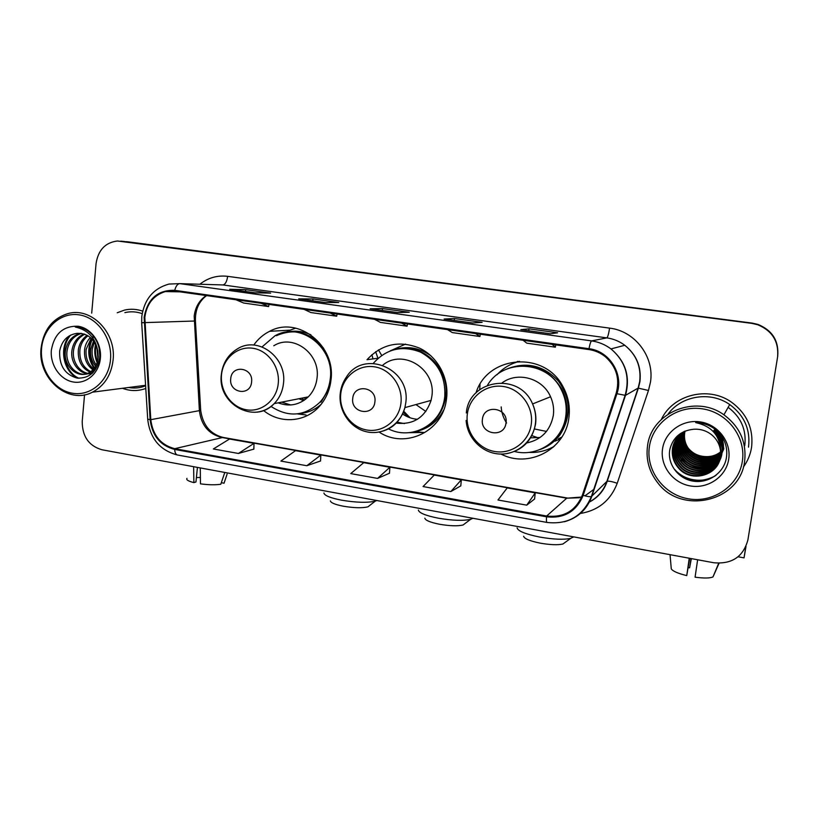 <?xml version="1.0" encoding="UTF-8"?>
<svg xmlns="http://www.w3.org/2000/svg" width="819" height="819" viewBox="0 0 819 819"><rect width="100%" height="100%" fill="white"/><g stroke="black" fill="none" stroke-linecap="round" stroke-linejoin="round"><path stroke-width="1.23" d="M501.044 454.064C528.388 468.632 565.345 449.549 568.877 417.915C570.321 406.818 568.325 396.335 562.878 386.455C544.277 350.317 487.254 355.436 476.023 392.885M549.897 448.556L553.03 447.389M379.177 432.104C404.596 449.129 442.004 432.104 446.283 400.471L446.55 398.648C449.191 378.214 437.796 356.849 419.727 348.218C399.385 340.1 381.808 343.929 366.994 359.715L378.163 358.19M263.575 410.534C280.293 424.273 305.784 422.389 319.86 405.845C326.023 398.72 329.709 390.243 330.927 380.436C336.24 345.577 298.014 315.489 269.564 331.326C263.216 334.51 257.954 339.086 253.767 345.055M554.934 441.175L559.715 439.189M517.905 361.404L514.854 362.766M84.552 394.799L82.217 421.314C82.207 436.353 88.759 445.833 101.853 449.744L713.759 562.745C731.879 564.373 743.253 556.787 747.89 539.967L777.712 356.245C779.023 341.011 772.46 330.415 758.025 324.437L752.231 323.106L126.228 241.656M777.712 356.245L748.136 538.513L777.651 356.582C778.971 341.257 772.368 330.589 757.841 324.57L752.016 323.229L122.696 241.339M122.451 388.288C130.282 391.236 138.063 391.287 145.782 388.452C138.063 391.287 130.282 391.236 122.451 388.288M743.386 467.035C747.634 461.189 750.347 454.719 751.525 447.614C753.715 428.665 746.908 413.421 731.101 401.904C707.923 385.647 672.665 394.922 661.353 419.451C672.665 394.922 707.923 385.647 731.101 401.904C746.908 413.421 753.715 428.665 751.525 447.614C750.347 454.719 747.634 461.189 743.386 467.035M144.82 317.352C146.703 303.89 153.522 295.301 165.305 291.584L174.652 291.093L588.861 349.549C595.055 350.46 600.593 352.897 605.476 356.859C616.523 366.902 620.075 379.095 616.113 393.427L582.381 495.085C575.716 510.892 563.81 517.864 546.662 516.011L174.744 448.689C160.759 444.993 152.774 435.319 150.788 419.676L144.82 317.352M144.154 317.25L150.123 419.686C152.16 435.718 160.34 445.638 174.672 449.426L546.549 516.809C564.127 518.714 576.341 511.568 583.169 495.362L616.922 393.704C623.996 374.242 609.5 351.003 588.984 348.72L174.723 290.336C157.698 289.875 147.502 298.843 144.154 317.25M747.89 539.967L777.651 356.582C778.971 341.257 772.368 330.589 757.841 324.57L752.016 323.229L127.754 241.8M550.276 333.773L557.616 332.79L528.992 328.828L520.802 329.678L550.276 333.773M528.736 330.774L528.992 328.828M472.553 322.983L482.125 322.348L454.494 318.53L444.123 319.041L472.553 322.983M454.248 320.434L454.494 318.53M255.282 292.844L270.649 293.11L245.68 289.66L229.678 289.291L255.282 292.844M245.495 291.482L245.68 289.66M325.194 302.539L338.769 302.528L312.96 298.955L298.7 298.863L325.194 302.539M312.756 300.808L312.96 298.955M397.573 312.582L409.224 312.264L382.524 308.579L370.137 308.773L397.573 312.582M382.299 310.452L382.524 308.579M142.68 311.128C136.65 309.06 130.62 308.702 124.58 310.073L117.24 312.745L124.58 310.073C130.62 308.702 136.65 309.06 142.68 311.128M777.589 356.93C778.91 341.503 772.266 330.763 757.657 324.713L751.791 323.362L117.445 241.001C105.313 242.496 98.178 250.041 96.058 263.626L91.708 313.155M526.74 505.159L535.237 492.874L507.217 487.929L497.962 499.999L526.74 505.159L534.592 498.986M306.797 465.724L320.833 455.108L295.516 450.655L280.876 461.077L306.797 465.724L320.546 460.974M238.401 453.46L254.023 443.345L229.525 439.025L213.339 448.966L238.401 453.46L253.839 449.129M450.839 491.554L461.312 479.852L434.244 475.081L423.065 486.568L450.839 491.554L460.8 485.882M377.569 478.409L389.885 467.27L363.718 462.663L350.747 473.607L377.569 478.409L389.496 473.218M374.559 319.308L380.395 322.399L407.074 326.187L407.463 323.955M401.617 323.126L407.074 326.187M304.084 309.367L310.892 312.551L336.681 316.206L337.07 314.015M330.231 313.053L336.681 316.206M235.954 299.754L243.673 303.03L268.622 306.572L269.001 304.412M261.23 303.317L268.622 306.572M447.522 329.607L452.313 332.586L479.924 336.507L480.313 334.234M475.542 333.558L479.924 336.507M523.085 340.274L526.75 343.141L555.354 347.184L555.743 344.881M552.129 344.369L555.354 347.184M389.885 467.27L389.486 473.29M320.833 455.108L320.536 461.046M254.023 443.345L253.839 449.201M461.312 479.852L460.79 485.954M535.237 492.874L534.582 499.058M200.379 477.446L196.406 477.569M193.642 466.697L193.857 482.606L195.966 481.971L197.43 467.393M186.978 478.378C185.944 479.75 188.237 481.162 193.857 482.606M224.785 472.45L220.813 484.244C215.438 485.063 208.65 484.94 200.46 483.855L200.276 467.915M221.335 482.698L224.048 483.21L227.109 474.129M224.048 483.21L224.539 481.767M110.483 359.807C112.551 338.656 97.676 317.465 79.115 314.854C60.575 311.937 43.12 327.917 41.554 348.699C39.711 369.441 53.993 390.202 72.338 393.222C90.653 396.55 108.702 380.999 110.483 359.807M113.104 359.981C116.411 332.637 91.226 306.9 68.131 313.534C52.426 318.417 43.397 330.037 41.052 348.382C37.5 378.46 68.264 405.088 92.414 392.188C104.361 385.872 111.251 375.133 113.104 359.981M142.178 313.626C136.415 311.609 130.641 311.271 124.857 312.623M97.963 359.377L96.97 347.655M95.639 366.206C91.646 361.353 90.018 355.641 90.755 349.068L93.571 340.939M96.273 364.977C92.905 360.227 91.574 354.893 92.281 348.966L94.39 342.117M92.967 369.819C86.66 365.131 83.876 358.353 84.603 349.478C85.217 344.891 87.142 340.899 90.377 337.489M93.663 369.062C87.92 364.271 85.411 357.719 86.149 349.375L91.165 338.206M90.11 372.154C81.603 368.181 77.682 360.769 78.337 349.908C79.259 343.683 82.217 338.81 87.203 335.299M93.171 372.471L91.687 372M90.837 371.662C82.873 367.465 79.228 360.176 79.914 349.795C80.753 343.98 83.446 339.301 87.991 335.759M92.352 373.28C81.255 376.515 69.83 363.728 71.959 350.337C73.311 342.455 77.334 336.988 84.04 333.947M92.168 373.454C81.48 375.092 71.642 362.756 73.567 350.225C74.795 342.762 78.552 337.428 84.828 334.213M97.789 351.238C94.881 339.066 87.991 333.098 77.088 333.333C67.649 334.746 61.855 340.591 59.695 350.86C59.009 365.479 64.814 374.549 77.109 378.091C89.466 378.573 96.99 371.806 99.683 357.78C100.389 349.14 97.973 341.513 92.445 334.899C87.52 329.699 81.787 327.068 75.266 327.006C88.073 329.914 95.588 337.991 97.789 351.238L98.219 356.797C97.563 364.731 94.216 370.188 88.186 373.167C76.863 378.716 63.022 365.438 65.469 350.778C67.066 341.984 71.693 336.271 79.371 333.64L80.876 333.282M98.853 362.223C97.072 367.506 94.042 371.099 89.783 373.003C78.47 378.542 64.66 365.294 67.097 350.665C68.694 341.892 73.321 336.189 80.979 333.568L81.675 333.384M51.341 350.276C50.01 365.079 60.227 379.893 73.311 382.002C86.364 384.336 99.14 373.218 100.389 358.179C101.843 343.171 91.319 328.132 78.133 326.238C63.186 325.778 54.249 333.794 51.341 350.276M99.181 348.484L99.816 355.886M128.603 387.489C134.449 388.564 140.121 388.001 145.618 385.79M79.003 378.306C64.599 372.379 59.07 348.065 70.751 335.032M94.554 367.926C88.718 358.732 87.95 349.191 92.23 339.291M92.885 338.032L93.775 336.527M97.471 361.67C95.434 356.173 94.973 350.716 96.089 345.311M77.785 378.194C63.943 372.123 58.497 348.833 69.359 335.8M94.144 368.468C87.879 358.988 87.08 349.089 91.748 338.779M92.475 337.469L93.305 336.138M97.144 362.756C94.605 356.572 94.093 350.399 95.598 344.246M370.045 505.19L367.905 506.859C362.141 508.21 353.921 507.985 343.243 506.193C335.063 504.555 330.774 502.784 330.364 500.89M323.935 493.028C324.426 495.546 330.282 497.932 341.482 500.163C356.173 502.61 367.424 502.938 375.245 501.156L376.832 500.522M251.587 382.043C253.614 367.496 231.705 364.066 230.733 378.685C228.706 393.089 250.512 396.703 251.587 382.043M278.163 402.835C289.353 407.023 299.385 405.036 308.261 396.877C313.186 391.82 316.103 385.616 317.014 378.245C320.741 353.818 293.12 333.323 273.792 345.761M271.017 406.429C288.442 417.751 304.719 416.369 319.871 402.272C325.665 395.833 329.115 388.104 330.231 379.084C335.022 347.778 300.327 321.007 274.989 335.79L262.254 346.744M323.761 348.454C310.37 332.135 294.584 327.876 276.382 335.698M372.973 358.896L371.908 354.647M304.177 397.686L305.651 399.201M301.812 398.157L304.351 400.163M298.843 398.74L303.675 400.614M281.593 402.16L290.776 404.965M319.871 402.272L321.15 401.996L329.525 387.715M297.983 413.8L306.03 414.967L297.297 413.882M287.336 331.163L295.772 328.143M465.325 523.31L463.073 524.999C457.647 526.259 449.785 526.003 439.475 524.242C430.221 522.368 425.348 520.352 424.836 518.192M418.376 510.063C418.99 512.919 425.645 515.632 438.339 518.192C452.508 520.597 463.278 520.966 470.649 519.297L472.921 518.273M374.897 401.894C377.201 386.937 353.931 383.302 352.754 398.331C350.45 413.145 373.607 416.973 374.897 401.894M396.099 423.095C413.452 425.081 425.112 417.516 431.081 400.389L431.848 396.335C436.435 369.267 402.856 348.229 382.821 365.131M388.554 428.91C410.718 440.427 439.957 425.614 444.277 399.907L444.727 397.082C445.966 376.679 437.868 361.681 420.434 352.078C402.047 345.034 386.353 348.792 373.331 363.319M418.755 430.518C432.862 425.286 441.687 414.998 445.249 399.631L445.7 396.816C449.897 370.168 425 344.277 399.785 348.577M479.688 389.66L480.036 384.346M425.87 411.476L415.929 404.566M403.726 411.24L410.063 417.772M403.255 412.407L409.121 417.444M402.538 413.994C407.084 417.076 412.039 418.847 417.424 419.297M396.98 422.174L404.412 423.587M415.561 431.582L417.977 431.767M414.946 431.685L423.72 432.483L409.162 432.667M390.213 350.86L405.6 344.093M565.212 542.342L562.888 544.021C557.78 545.167 550.255 544.881 540.315 543.161C529.842 541.011 524.273 538.707 523.628 536.261M517.096 527.835C517.884 531.081 525.47 534.162 539.854 537.09C553.531 539.445 563.83 539.864 570.761 538.329L573.566 536.854M505.999 423.003C508.609 407.616 483.845 403.736 482.432 419.205C479.821 434.449 504.463 438.523 505.999 423.003M526.341 443.059C541.277 439.936 550.266 430.743 553.316 415.468C554.166 408.998 553.245 402.764 550.563 396.765C542.69 378.245 517.762 371.242 502.17 382.811M514.527 451.504C537.581 457.555 562.929 440.417 565.786 416.113C567.024 406.715 565.448 397.768 561.066 389.291C547.02 360.288 503.061 358.394 487.5 385.206M545.997 446.519C557.401 439.516 564.209 429.269 566.441 415.776C567.659 406.408 566.093 397.491 561.721 389.035C550.337 370.546 534.254 363.175 513.482 366.912M517.618 361.425L517.086 361.742M546.488 431.418L534.295 428.941M558.466 438.83L561.895 437.018M550.214 443.57L552.979 442.27M501.167 406.889C501.597 412.725 503.398 418.099 506.592 423.034M530.323 437.837L540.079 437.5M554.258 446.283C546.334 450.88 537.807 452.917 528.675 452.395M497 374.744C503.163 368.038 510.677 363.575 519.553 361.353M745.781 546.897L744.041 557.872L746.017 546.375M691.052 558.558L689.598 567.854L688.206 567.68M689.25 558.22L686.742 575.603L689.67 558.302M686.742 575.603C677.804 573.392 672.655 571.14 671.283 568.847L670.034 554.668M719.041 563.267L712.991 576.904C709.981 578.286 704.002 578.368 695.075 577.18L697.634 559.766M689.598 567.854L691.349 558.609M742.301 461.609C746.406 437.295 727.436 412.377 702.374 408.835C677.354 404.924 652.763 422.809 649.395 446.642C645.669 470.413 663.738 494.727 688.431 498.822C713.052 503.275 738.554 485.995 742.301 461.609M744.573 461.691C746.815 442.373 739.926 426.74 723.914 414.813C695.392 393.929 651.095 412.766 647.522 446.058C645.741 459.746 649.232 472.092 657.995 483.108C681.807 515.008 739.823 501.607 744.573 461.691M748.515 447.133C750.552 429.555 744.297 415.356 729.719 404.545C710.442 390.878 681.388 395.628 668.109 414.056M720.659 452.876C710.032 460.329 699.815 459.715 689.997 451.044C685.38 445.771 683.537 439.803 684.459 433.149L684.879 431.173M720.648 452.661C710.073 459.95 699.938 459.295 690.233 450.696C685.616 445.434 683.783 439.486 684.704 432.841L685.063 431.091M720.659 453.736C709.868 461.875 699.344 461.445 689.066 452.467C684.408 447.133 682.544 441.113 683.486 434.398L684.152 431.5M720.659 453.521C709.909 461.486 699.457 461.015 689.301 452.108C684.653 446.795 682.79 440.786 683.732 434.08L684.336 431.398C677.733 435.442 673.802 441.072 672.532 448.31C671.498 455.722 673.546 462.387 678.685 468.294C690.96 482.934 718.335 475.859 720.403 456.879L720.474 450.532C719.584 444.113 716.574 438.82 711.455 434.633C706.142 430.559 700.153 428.777 693.498 429.269C680.978 430.671 673.126 437.274 669.932 449.068C666.779 463.697 678.081 478.808 693.15 481.142C708.23 483.66 723.402 473.208 726.248 458.691C727.978 448.802 725.419 439.977 718.56 432.227L715.243 429.33C709.428 425.02 702.917 422.778 695.7 422.604C711.65 426.146 719.911 435.462 720.474 450.532M720.628 454.596C712.458 463.656 696.089 462.981 688.124 453.91C683.415 448.525 681.531 442.455 682.483 435.667L683.425 431.941M720.638 454.381C709.735 463.042 698.976 462.755 688.359 453.542C683.66 448.177 681.787 442.117 682.729 435.35L683.609 431.828M720.577 455.456C712.448 465.202 695.423 464.782 687.151 455.384C682.401 449.948 680.507 443.806 681.459 436.967L682.708 432.412M720.587 455.241C712.458 464.813 695.597 464.332 687.397 455.016C682.657 449.59 680.763 443.468 681.715 436.64L682.882 432.289M720.474 456.316C712.448 466.779 694.737 466.635 686.168 456.889C681.367 451.402 679.453 445.198 680.425 438.288L682.012 432.903M720.505 456.101C712.448 466.38 694.911 466.165 686.414 456.511C681.633 451.034 679.719 444.85 680.681 437.95L682.186 432.78M720.351 457.176C712.458 468.355 694.041 468.519 685.165 458.415C680.323 452.876 678.388 446.611 679.361 439.629L681.326 433.425M720.382 456.961C712.448 467.956 694.215 468.038 685.411 458.036C680.589 452.497 678.654 446.253 679.627 439.291L681.49 433.292M720.188 458.036C712.469 469.942 693.314 470.444 684.131 459.981C679.248 454.381 677.293 448.054 678.275 441.011L680.65 433.968M720.229 457.821C712.469 469.553 693.498 469.963 684.397 459.592C679.514 454.002 677.569 447.696 678.552 440.663L680.824 433.824M719.993 458.886C712.489 471.549 692.577 472.42 683.087 461.578C678.152 455.917 676.187 449.529 677.17 442.403L679.995 434.541M720.044 458.671C712.489 471.15 692.772 471.918 683.353 461.179C678.429 455.528 676.463 449.16 677.456 442.055L680.159 434.398M719.758 459.746C712.53 473.167 691.83 474.436 682.022 463.206C677.037 457.483 675.051 451.034 676.044 443.837L679.361 435.145M719.819 459.531C712.52 472.758 692.024 473.925 682.288 462.796C677.323 457.094 675.337 450.655 676.33 443.478L679.514 434.991M716.369 435.258C720.935 440.827 722.747 446.959 721.805 453.644C719.778 472.235 692.956 479.197 680.937 464.864C675.9 459.09 673.883 452.559 674.897 445.301L678.736 435.78M714.444 432.77C720.464 438.544 722.972 445.362 721.979 453.245C719.962 471.785 693.202 478.736 681.203 464.445C676.187 458.681 674.18 452.18 675.194 444.932L678.89 435.616M720.218 444.727L721.109 455.241C719.062 474.027 691.973 481.05 679.821 466.564C674.733 460.718 672.706 454.125 673.73 446.785L678.132 436.435M719.778 442.68L721.283 454.842C719.246 473.577 692.219 480.579 680.098 466.134C675.03 460.309 673.003 453.736 674.027 446.406L678.286 436.271M720.546 449.375L720.577 456.47C718.519 475.399 691.216 482.463 678.971 467.854C673.842 461.967 671.795 455.323 672.829 447.921L677.692 436.957M680.763 433.773L681.091 433.19M680.927 433.63L681.254 433.046M680.118 434.346L680.466 433.773M722.215 436.988L723.812 449.027M680.272 434.203L680.62 433.63M679.483 434.95L679.862 434.398M723.32 450.153C724.293 441.728 721.416 434.684 714.68 429.033L714.485 429.361C721.242 435.022 724.139 442.086 723.157 450.532M679.637 434.797L680.005 434.234M680.139 434.06L680.517 433.517M678.869 435.585L679.268 435.043M722.655 451.689C723.638 443.171 720.73 436.056 713.922 430.354L713.728 430.681C720.556 436.404 723.474 443.54 722.491 452.068M679.023 435.432L679.412 434.879M679.545 434.705L679.954 434.183M678.419 436.087L678.828 435.554M720.618 452.016C716.082 455.559 710.831 457.074 704.862 456.562C697.849 456.081 692.188 453.122 687.878 447.686M704.862 456.562C710.749 457.012 716.001 455.466 720.607 451.904M662.561 448.761C659.868 465.735 672.808 483.097 690.417 485.954C707.985 489.066 726.043 476.709 728.664 459.418C731.551 442.168 718.14 424.498 700.347 421.918C682.585 419.082 664.987 431.746 662.561 448.761M716.236 475.081C704.279 483.834 684.377 481.05 674.897 469.635L674.754 469.86C686.721 481.357 700.081 483.445 714.854 476.126M682.677 461.128L681.347 460.053M705.108 468.437C695.802 468.253 688.226 464.946 682.381 458.527M206.204 295.546C199.273 300.338 195.27 307.207 194.195 316.175L199.396 410.698C201.198 425.153 208.63 434.08 221.703 437.459L566.717 498.198L581.664 497.041M199.846 284.244C208.108 277.764 217.373 275.123 227.651 276.341L609.582 328.122C608.681 333.886 607.77 337.141 606.859 337.878L222.881 284.94L216.697 284.746M609.582 328.122C635.032 330.968 654.78 357.002 650.429 382.35L648.464 390.479L617.229 483.271C610.575 500.532 598.146 510.626 579.934 513.544M616.922 393.704L625.47 395.372L638.134 388.093L639.69 381.552C641.318 366.769 636.343 354.678 624.774 345.27C619.41 341.288 613.441 338.82 606.859 337.878L591.615 340.899C598.73 341.933 605.19 344.604 610.984 348.935C625.685 361.384 630.517 376.863 625.47 395.372L591.799 496.375C586.947 509.541 577.804 518.007 564.383 521.764M141.779 316.687L141.677 322.768L144.072 322.645M147.727 419.533C150.112 438.605 160.012 450.419 177.406 454.985C175.809 454.525 174.897 452.672 174.672 449.426M546.549 516.809C546.273 520.26 546.437 522.133 547.031 522.44C568.089 524.754 582.872 516.144 591.369 496.59L606.869 481.418L638.134 388.093L648.464 390.479M583.169 495.362C587.151 496.509 589.885 496.918 591.369 496.59L625.081 395.454C630.251 376.904 625.552 361.394 610.984 348.935L624.774 345.27C636.414 354.637 641.482 366.707 639.967 381.47L638.431 388.022L607.207 481.244C609.039 480.948 612.387 481.623 617.229 483.271M141.687 322.799L147.707 419.195L150.123 419.686M588.984 348.72C589.915 343.96 590.796 341.349 591.615 340.899L179.76 283.63C177.559 283.835 175.88 286.066 174.723 290.336M141.82 316.318C144.39 299.17 153.45 288.421 169.001 284.06L179.76 283.63L222.881 284.94C225.297 284.48 226.894 281.613 227.651 276.341M120.669 241.155L124.232 241.482M588.953 502.18C597.614 497.635 603.593 490.714 606.869 481.418L607.207 481.244C603.951 490.755 597.839 497.778 588.871 502.323M546.662 516.011L566.717 498.198L579.34 497.737M144.738 322.614L195.434 320.997L200.696 410.391L150.788 419.676M174.744 448.689L223.024 437.418L567.25 498.003M199.334 409.746L200.696 410.391C202.825 425.102 210.268 434.111 223.024 437.418M194.103 321.12L195.434 320.997C195.106 309.899 198.822 301.443 206.572 295.608M375.645 351.699L377.948 358.22M278.225 383.712C280.149 367.147 268.192 350.46 252.938 348.28C237.705 345.853 223.085 358.272 221.54 374.621C219.768 390.929 231.347 407.34 246.447 409.776C261.527 412.459 276.535 400.307 278.225 383.712M254.637 412.295C262.152 411.957 268.673 409.07 274.201 403.613C279.412 398.218 282.494 391.574 283.446 383.681C287.326 357.524 257.924 335.544 237.469 348.853C228.296 354.422 222.942 362.797 221.396 373.966M299.59 413.554C307.729 412.909 314.936 409.817 321.202 404.258M310.974 334.869C303.337 331.275 295.505 330.313 287.489 331.992M400.921 403.378C403.132 386.353 390.581 369.134 374.396 366.81C358.231 364.24 342.577 376.945 340.765 393.734C338.728 410.493 350.86 427.426 366.881 430.016C382.872 432.862 398.945 420.444 400.921 403.378M376.054 432.473C390.704 430.722 400.327 422.43 404.893 407.616L405.702 403.265C411.466 368.97 363.708 348.536 346.345 377.17C343.079 381.869 341.073 387.111 340.315 392.885M414.957 431.685L415.929 431.511C428.245 428.839 437.469 421.744 443.611 410.217M431.07 355.927C420.147 348.034 408.405 345.782 395.843 349.201M538.073 437.807L531.633 435.544M531.265 424.283C533.804 406.767 520.608 388.964 503.398 386.496C486.22 383.763 469.43 396.754 467.332 414.035C464.987 431.265 477.723 448.761 494.748 451.515C511.742 454.525 528.982 441.84 531.265 424.283M505.671 453.777C522.194 450.829 532.155 440.919 535.554 424.058C536.455 417.106 535.472 410.411 532.585 403.951C519.533 371.703 468.867 379.269 466.318 412.971M539.997 449.549C548.187 446.662 554.893 441.697 560.135 434.664C571.437 416.676 570.874 398.833 558.456 381.132C543.714 365.417 526.597 361.343 507.084 368.919M744.768 445.618C746.611 429.893 741.072 417.137 728.142 407.33M289.445 330.2L269.564 331.326M165.305 291.584L179.842 291.83M177.406 454.985L547.031 522.44M584.94 495.853L594.225 489.086M397.624 312.582L370.321 308.794M325.256 302.539L298.915 298.884M255.344 292.844L229.914 289.312M472.594 322.983L444.277 319.052M550.307 333.763L520.925 329.688M89.783 373.014L88.186 373.167M80.979 333.568L79.371 333.64M145.587 385.288L92.414 392.188M367.905 506.859L375.245 501.156M308.261 396.877L274.201 403.613C254.453 424.846 217.137 403.88 221.345 374.518M378.47 349.867L381.664 355.405M463.073 524.999L470.649 519.297M445.249 399.631L444.277 399.907M431.081 400.389L404.893 407.616C400.491 424.682 382.923 435.616 366.564 431.787C350.163 428.163 338.267 410.79 340.243 393.499M562.888 544.021L570.761 538.329M573.126 536.773L573.044 537.346M550.563 396.765L532.585 403.951C535.411 410.432 536.322 417.158 535.339 424.14C532.811 441.799 516.42 455.169 499.201 454.002C481.971 453.009 467.219 437.94 466.134 420.434M561.721 389.035L561.066 389.291M540.335 449.416C548.361 446.498 554.965 441.584 560.135 434.664M744.041 557.872L738.093 556.787M712.991 576.904L718.693 563.257M729.719 404.545L723.914 414.813"/></g></svg>
